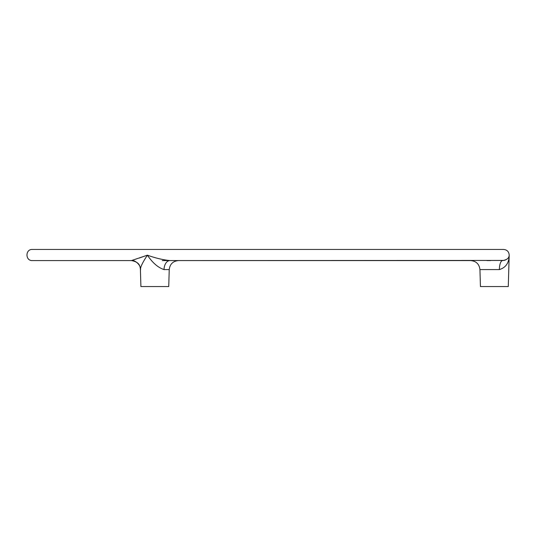 <?xml version="1.0" encoding="UTF-8"?>
<svg xmlns="http://www.w3.org/2000/svg" width="536" height="536" viewBox="0 0 536 536"><rect width="100%" height="100%" fill="white"/><g stroke="black" fill="none" stroke-linecap="round" stroke-linejoin="round"><path stroke-width="0.8" d="M99.582 260.576L107.468 260.576M412.76 260.576L404.881 260.576M479.941 269.581L499.364 269.581C505.803 267.658 509.086 262.861 509.2 255.176L508.275 286.552L480.444 286.552L479.941 269.581C479.271 264.094 476.176 261.092 470.668 260.576L169.946 260.576L504.028 260.429M162.241 260.576L375.656 260.576M131.467 260.576L32.368 260.576L131.467 260.576C139.112 262.037 139.99 265.481 140.392 269.173L140.392 269.173C140.968 264.898 134.255 259.458 131.467 260.576L147.393 255.176C152.579 262.861 158.12 267.658 164.029 269.581L169.235 269.581C169.912 264.094 173.001 261.092 178.508 260.576L169.946 260.576C162.884 259.86 155.373 258.057 147.4 255.176C142.341 262.861 140.077 267.658 140.613 269.581M499.364 269.581A9.28 3.223 90 0 1 502.587 260.576C506.935 259.86 509.14 258.057 509.2 255.176C508.945 251.712 507.096 249.803 503.639 249.448L32.368 249.448C25.185 249.099 25.185 260.925 32.368 260.576M504.302 260.369L505.83 259.819M508.899 256.67L509.066 256.128M139.253 258.037L145.491 255.826M169.946 260.576A9.28 5.923 -90 0 0 164.029 269.581M147.769 255.672L147.407 255.183M140.392 269.173L140.908 286.552L168.739 286.552L169.235 269.581C169.912 264.094 173.001 261.092 178.508 260.576M375.656 249.448L392.312 249.448M486.936 260.576L490.648 260.576M486.936 249.448L490.648 249.448"/></g></svg>
